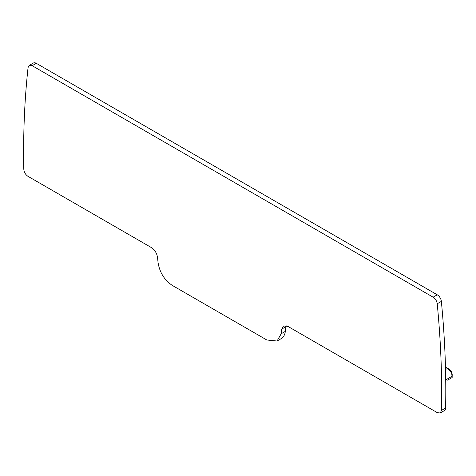 <?xml version="1.0" encoding="UTF-8"?>
<svg xmlns="http://www.w3.org/2000/svg" width="476" height="476" viewBox="0 0 476 476"><rect width="100%" height="100%" fill="white"/><g stroke="black" fill="none" stroke-linecap="round" stroke-linejoin="round"><path stroke-width="0.71" d="M451.795 372.684A4.671 2.695 -120 0 0 448.868 369.007L446.458 367.668L445.5 368.222L446.458 367.668L447.624 368.341L451.676 373.16L452.152 377.533L452.2 374.773A4.671 2.695 -120 0 0 451.795 372.684M447.624 380.145L452.152 377.533L447.624 380.145M32.166 65.7L36.301 63.314A5.843 3.374 -120 0 0 33.38 63.028L29.25 65.408L28.066 67.538C24.52 100.103 23.098 134.012 23.8 169.26C24.092 172.264 25.466 174.609 27.929 176.298L151.362 247.562C154.754 249.829 156.8 253.083 157.508 257.332L158.08 262.687C159.722 272.599 164.5 280.197 172.413 285.475L266.852 340.001L277.08 341.012L281.191 333.759L281.762 329.071L283.523 325.959L287.903 326.393L437.361 412.686L440.282 412.972L441.49 410.413C442.192 375.975 440.77 340.423 437.224 303.765C436.778 300.915 435.409 298.72 433.124 297.191L32.166 65.7L29.25 65.408M36.301 63.314L437.254 294.805A5.843 3.374 -120 0 1 441.359 301.385A904.912 522.452 -120 0 1 445.619 408.027A5.843 3.374 -120 0 1 444.411 410.592L440.282 412.972M286.106 325.667A8.764 5.058 -120 0 0 285.892 326.685L285.32 331.373A20.444 11.805 -120 0 1 281.209 338.626L277.08 341.012M445.536 369.549L447.624 368.341M445.726 379.896L452.152 376.183M445.5 368.222L446.458 367.668M433.124 297.191L437.254 294.805M437.224 303.765L441.359 301.385M441.49 410.413L445.619 408.027M281.762 329.071L285.892 326.685M281.191 333.759L285.32 331.373"/></g></svg>

